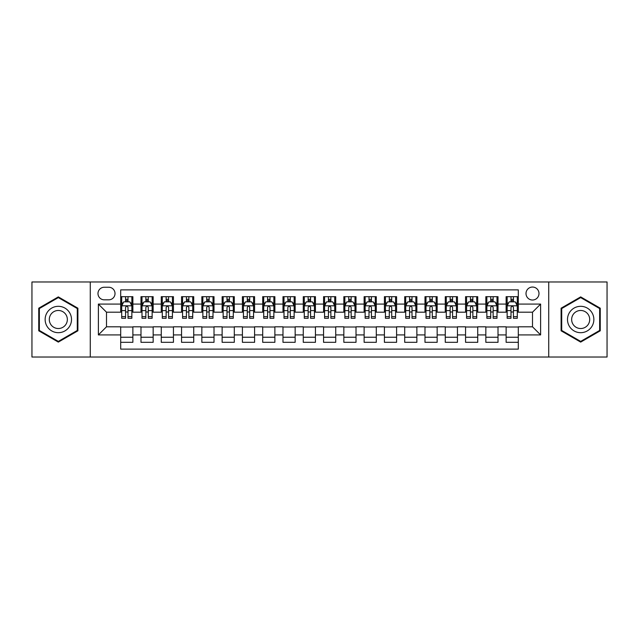 <?xml version="1.0" encoding="UTF-8"?>
<svg xmlns="http://www.w3.org/2000/svg" width="639" height="639" viewBox="0 0 639 639"><rect width="100%" height="100%" fill="white"/><g stroke="black" fill="none" stroke-linecap="round" stroke-linejoin="round"><path stroke-width="0.96" d="M532.503 287.047A6.494 6.494 0 0 0 526.009 293.533A6.494 6.494 0 0 0 532.503 300.026A6.494 6.494 0 0 0 538.989 293.533A6.494 6.494 0 0 0 532.503 287.047M548.725 357.025L607.05 357.025L607.05 281.975L548.725 281.975L548.725 357.025L90.275 357.025L90.275 281.975L31.95 281.975L31.95 357.025L90.275 357.025M518.301 296.68L506.128 296.68L506.128 304.084L498.013 304.084L498.013 312.199L506.128 312.199L506.128 304.084M498.013 304.084L498.013 296.68L485.84 296.68L485.84 304.084L477.732 304.084L477.732 312.199L485.84 312.199L485.84 304.084M477.732 304.084L477.732 296.68L465.559 296.68L465.559 304.084L457.444 304.084L457.444 312.199L465.559 312.199L465.559 304.084M457.444 304.084L457.444 296.68L445.271 296.68L445.271 304.084L437.156 304.084L437.156 312.199L445.271 312.199L445.271 304.084M437.156 304.084L437.156 296.68L424.983 296.68L424.983 304.084L416.868 304.084L416.868 312.199L424.983 312.199L424.983 304.084M416.868 304.084L416.868 296.68L404.703 296.68L404.703 304.084L396.587 304.084L396.587 312.199L404.703 312.199L404.703 304.084M396.587 304.084L396.587 296.68L384.414 296.68L384.414 304.084L376.299 304.084L376.299 312.199L384.414 312.199L384.414 304.084M376.299 304.084L376.299 296.68L364.126 296.68L364.126 304.084L356.011 304.084L356.011 312.199L364.126 312.199L364.126 304.084M356.011 304.084L356.011 296.68L343.846 296.68L343.846 304.084L335.731 304.084L335.731 312.199L343.846 312.199L343.846 304.084M335.731 304.084L335.731 296.68L323.558 296.68L323.558 304.084L315.442 304.084L315.442 312.199L323.558 312.199L323.558 304.084M315.442 304.084L315.442 296.68L303.269 296.68L303.269 304.084L295.154 304.084L295.154 312.199L303.269 312.199L303.269 304.084M295.154 304.084L295.154 296.68L282.989 296.68L282.989 304.084L274.874 304.084L274.874 312.199L282.989 312.199L282.989 304.084M274.874 304.084L274.874 296.68L262.701 296.68L262.701 304.084L254.586 304.084L254.586 312.199L262.701 312.199L262.701 304.084M254.586 304.084L254.586 296.68L242.413 296.68L242.413 304.084L234.297 304.084L234.297 312.199L242.413 312.199L242.413 304.084M234.297 304.084L234.297 296.68L222.132 296.68L222.132 304.084L214.017 304.084L214.017 312.199L222.132 312.199L222.132 304.084M214.017 304.084L214.017 296.68L201.844 296.68L201.844 304.084L193.729 304.084L193.729 312.199L201.844 312.199L201.844 304.084M193.729 304.084L193.729 296.68L181.556 296.68L181.556 304.084L173.441 304.084L173.441 312.199L181.556 312.199L181.556 304.084M173.441 304.084L173.441 296.68L161.268 296.68L161.268 304.084L153.16 304.084L153.16 312.199L161.268 312.199L161.268 304.084M153.16 304.084L153.16 296.68L140.987 296.68L140.987 312.199L132.872 312.199L132.872 296.68L120.699 296.68M120.699 342.32L132.872 342.32L132.872 326.801L140.987 326.801L140.987 342.32L153.16 342.32L153.16 326.801L161.268 326.801L161.268 334.916L153.16 334.916M161.268 334.916L161.268 342.32L173.441 342.32L173.441 326.801L181.556 326.801L181.556 334.916L173.441 334.916M181.556 334.916L181.556 342.32L193.729 342.32L193.729 326.801L201.844 326.801L201.844 334.916L193.729 334.916M201.844 334.916L201.844 342.32L214.017 342.32L214.017 326.801L222.132 326.801L222.132 334.916L214.017 334.916M222.132 334.916L222.132 342.32L234.297 342.32L234.297 326.801L242.413 326.801L242.413 334.916L234.297 334.916M242.413 334.916L242.413 342.32L254.586 342.32L254.586 326.801L262.701 326.801L262.701 334.916L254.586 334.916M262.701 334.916L262.701 342.32L274.874 342.32L274.874 326.801L282.989 326.801L282.989 334.916L274.874 334.916M282.989 334.916L282.989 342.32L295.154 342.32L295.154 326.801L303.269 326.801L303.269 334.916L295.154 334.916M303.269 334.916L303.269 342.32L315.442 342.32L315.442 326.801L323.558 326.801L323.558 334.916L315.442 334.916M323.558 334.916L323.558 342.32L335.731 342.32L335.731 326.801L343.846 326.801L343.846 334.916L335.731 334.916M343.846 334.916L343.846 342.32L356.011 342.32L356.011 326.801L364.126 326.801L364.126 334.916L356.011 334.916M364.126 334.916L364.126 342.32L376.299 342.32L376.299 326.801L384.414 326.801L384.414 334.916L376.299 334.916M384.414 334.916L384.414 342.32L396.587 342.32L396.587 326.801L404.703 326.801L404.703 334.916L396.587 334.916M404.703 334.916L404.703 342.32L416.868 342.32L416.868 326.801L424.983 326.801L424.983 334.916L416.868 334.916M424.983 334.916L424.983 342.32L437.156 342.32L437.156 326.801L445.271 326.801L445.271 334.916L437.156 334.916M445.271 334.916L445.271 342.32L457.444 342.32L457.444 326.801L465.559 326.801L465.559 334.916L457.444 334.916M465.559 334.916L465.559 342.32L477.732 342.32L477.732 326.801L485.84 326.801L485.84 334.916L477.732 334.916M485.84 334.916L485.84 342.32L498.013 342.32L498.013 326.801L506.128 326.801L506.128 334.916L498.013 334.916M104.269 299.827L108.734 299.827A6.286 6.286 0 0 0 115.02 293.533A6.286 6.286 0 0 0 108.734 287.246L104.269 287.246A6.286 6.286 0 0 0 97.983 293.533A6.286 6.286 0 0 0 104.269 299.827M548.725 281.975L90.275 281.975M518.301 304.084L518.301 289.882L120.699 289.882L120.699 312.199L106.497 312.199L106.497 326.801L120.699 326.801L120.699 349.118L518.301 349.118L518.301 326.801L532.503 326.801L532.503 312.199L518.301 312.199L518.301 304.084L540.618 304.084L540.618 334.916L518.301 334.916M120.699 334.916L98.382 334.916L98.382 304.084L120.699 304.084M506.128 334.916L506.128 342.32L518.301 342.32M120.699 301.752L121.714 301.752M125.571 301.752L128 301.752M131.858 301.752L132.872 301.752M120.699 311.992L121.714 311.992M125.571 311.992L128 311.992M131.858 311.992L132.872 311.992M120.699 327.008L132.872 327.008M120.699 337.248L132.872 337.248M140.987 311.992L142.002 311.992M145.852 311.992L148.288 311.992M152.146 311.992L153.16 311.992M140.987 301.752L142.002 301.752M145.852 301.752L148.288 301.752M152.146 301.752L153.16 301.752M140.987 327.008L153.16 327.008M140.987 337.248L153.16 337.248M161.268 327.008L173.441 327.008M161.268 337.248L173.441 337.248M161.268 301.752L162.282 301.752M166.14 301.752L168.576 301.752M172.426 301.752L173.441 301.752M161.268 311.992L162.282 311.992M166.14 311.992L168.576 311.992M172.426 311.992L173.441 311.992M181.556 327.008L193.729 327.008M181.556 337.248L193.729 337.248M181.556 301.752L182.57 301.752M186.428 301.752L188.856 301.752M192.714 301.752L193.729 301.752M181.556 311.992L182.57 311.992M186.428 311.992L188.856 311.992M192.714 311.992L193.729 311.992M201.844 327.008L214.017 327.008M201.844 337.248L214.017 337.248M201.844 301.752L202.859 301.752M206.709 301.752L209.145 301.752M213.003 301.752L214.017 301.752M201.844 311.992L202.859 311.992M206.709 311.992L209.145 311.992M213.003 311.992L214.017 311.992M222.132 327.008L234.297 327.008M222.132 337.248L234.297 337.248M222.132 301.752L223.147 301.752M226.997 301.752L229.433 301.752M233.283 301.752L234.297 301.752M222.132 311.992L223.147 311.992M226.997 311.992L229.433 311.992M233.283 311.992L234.297 311.992M242.413 327.008L254.586 327.008M242.413 337.248L254.586 337.248M242.413 301.752L243.427 301.752M247.285 301.752L249.713 301.752M253.571 301.752L254.586 301.752M242.413 311.992L243.427 311.992M247.285 311.992L249.713 311.992M253.571 311.992L254.586 311.992M262.701 327.008L274.874 327.008M262.701 337.248L274.874 337.248M262.701 301.752L263.715 301.752M267.565 301.752L270.001 301.752M273.859 301.752L274.874 301.752M262.701 311.992L263.715 311.992M267.565 311.992L270.001 311.992M273.859 311.992L274.874 311.992M282.989 327.008L295.154 327.008M282.989 337.248L295.154 337.248M282.989 301.752L284.004 301.752M287.854 301.752L290.29 301.752M294.14 301.752L295.154 301.752M282.989 311.992L284.004 311.992M287.854 311.992L290.29 311.992M294.14 311.992L295.154 311.992M303.269 327.008L315.442 327.008M303.269 337.248L315.442 337.248M303.269 301.752L304.284 301.752M308.142 301.752L310.578 301.752M314.428 301.752L315.442 301.752M303.269 311.992L304.284 311.992M308.142 311.992L310.578 311.992M314.428 311.992L315.442 311.992M323.558 327.008L335.731 327.008M323.558 337.248L335.731 337.248M323.558 301.752L324.572 301.752M328.422 301.752L330.858 301.752M334.716 301.752L335.731 301.752M323.558 311.992L324.572 311.992M328.422 311.992L330.858 311.992M334.716 311.992L335.731 311.992M343.846 327.008L356.011 327.008M343.846 337.248L356.011 337.248M343.846 301.752L344.86 301.752M348.71 301.752L351.146 301.752M354.996 301.752L356.011 301.752M343.846 311.992L344.86 311.992M348.71 311.992L351.146 311.992M354.996 311.992L356.011 311.992M364.126 327.008L376.299 327.008M364.126 337.248L376.299 337.248M364.126 301.752L365.141 301.752M368.999 301.752L371.435 301.752M375.285 301.752L376.299 301.752M364.126 311.992L365.141 311.992M368.999 311.992L371.435 311.992M375.285 311.992L376.299 311.992M384.414 327.008L396.587 327.008M384.414 337.248L396.587 337.248M384.414 301.752L385.429 301.752M389.287 301.752L391.715 301.752M395.573 301.752L396.587 301.752M384.414 311.992L385.429 311.992M389.287 311.992L391.715 311.992M395.573 311.992L396.587 311.992M404.703 327.008L416.868 327.008M404.703 337.248L416.868 337.248M404.703 301.752L405.717 301.752M409.567 301.752L412.003 301.752M415.853 301.752L416.868 301.752M404.703 311.992L405.717 311.992M409.567 311.992L412.003 311.992M415.853 311.992L416.868 311.992M424.983 327.008L437.156 327.008M424.983 337.248L437.156 337.248M424.983 301.752L425.997 301.752M429.855 301.752L432.291 301.752M436.141 301.752L437.156 301.752M424.983 311.992L425.997 311.992M429.855 311.992L432.291 311.992M436.141 311.992L437.156 311.992M445.271 327.008L457.444 327.008M445.271 337.248L457.444 337.248M445.271 301.752L446.286 301.752M450.144 301.752L452.572 301.752M456.43 301.752L457.444 301.752M445.271 311.992L446.286 311.992M450.144 311.992L452.572 311.992M456.43 311.992L457.444 311.992M465.559 327.008L477.732 327.008M465.559 337.248L477.732 337.248M465.559 301.752L466.574 301.752M470.424 301.752L472.86 301.752M476.718 301.752L477.732 301.752M465.559 311.992L466.574 311.992M470.424 311.992L472.86 311.992M476.718 311.992L477.732 311.992M485.84 327.008L498.013 327.008M485.84 337.248L498.013 337.248M485.84 301.752L486.854 301.752M490.712 301.752L493.148 301.752M496.998 301.752L498.013 301.752M485.84 311.992L486.854 311.992M490.712 311.992L493.148 311.992M496.998 311.992L498.013 311.992M506.128 327.008L518.301 327.008M506.128 337.248L518.301 337.248M506.128 301.752L507.142 301.752M511 301.752L513.429 301.752M517.286 301.752L518.301 301.752M506.128 311.992L507.142 311.992M511 311.992L513.429 311.992M517.286 311.992L518.301 311.992M106.497 312.199L98.382 304.084M106.497 326.801L98.382 334.916M540.618 304.084L532.503 312.199M540.618 334.916L532.503 326.801M58.325 342.105L77.894 330.802L77.894 308.198L58.325 296.895L38.747 308.198L38.747 330.802L58.325 342.105M600.253 308.198L580.675 296.895L561.106 308.198L561.106 330.802L580.675 342.105L600.253 330.802L600.253 308.198M128 299.316L125.571 299.316M131.858 316.632L128 316.632L128 318.286L131.858 318.286L131.858 305.905L129.829 301.848L123.742 301.848L121.714 305.905L121.714 318.286L125.571 318.286L125.571 316.632L121.714 316.632M121.714 305.905L121.714 296.68M131.858 305.905L131.858 296.68M125.571 301.848L125.571 296.68M128 296.68L128 301.848M128 316.632L128 307.431C127.193 305.865 126.378 305.865 125.571 307.431L125.571 316.632M58.325 306.313A13.187 13.187 0 0 0 45.137 319.5A13.187 13.187 0 0 0 58.325 332.687A13.187 13.187 0 0 0 71.504 319.5A13.187 13.187 0 0 0 58.325 306.313M58.325 310.474A9.026 9.026 0 0 0 49.291 319.5A9.026 9.026 0 0 0 58.325 328.526A9.026 9.026 0 0 0 67.351 319.5A9.026 9.026 0 0 0 58.325 310.474M77.287 330.451L58.325 341.402L39.354 330.451L39.354 308.549L58.325 297.598L77.287 308.549L77.287 330.451M569.261 312.91A13.187 13.187 0 0 0 574.086 330.922A13.187 13.187 0 0 0 592.097 326.09A13.187 13.187 0 0 0 587.273 308.078A13.187 13.187 0 0 0 569.261 312.91M572.864 314.987A9.026 9.026 0 0 0 576.162 327.32A9.026 9.026 0 0 0 588.495 324.013A9.026 9.026 0 0 0 585.188 311.68A9.026 9.026 0 0 0 572.864 314.987M599.646 308.549L599.646 330.451L580.675 341.402L561.713 330.451L561.713 308.549L580.675 297.598L599.646 308.549M148.288 299.316L145.852 299.316M152.146 316.632L148.288 316.632L148.288 318.286L152.146 318.286L152.146 305.905L150.117 301.848L144.031 301.848L142.002 305.905L142.002 318.286L145.852 318.286L145.852 316.632L142.002 316.632M142.002 305.905L142.002 296.68M152.146 305.905L152.146 296.68M145.852 301.848L145.852 296.68M148.288 296.68L148.288 301.848M148.288 316.632L148.288 307.431C147.481 305.865 146.666 305.865 145.852 307.431L145.852 316.632M168.576 299.316L166.14 299.316M172.426 316.632L168.576 316.632L168.576 318.286L172.426 318.286L172.426 305.905L170.397 301.848L164.311 301.848L162.282 305.905L162.282 318.286L166.14 318.286L166.14 316.632L162.282 316.632M162.282 305.905L162.282 296.68M172.426 305.905L172.426 296.68M166.14 301.848L166.14 296.68M168.576 296.68L168.576 301.848M168.576 316.632L168.576 307.431C167.761 305.865 166.955 305.865 166.14 307.431L166.14 316.632M188.856 299.316L186.428 299.316M192.714 316.632L188.856 316.632L188.856 318.286L192.714 318.286L192.714 305.905L190.686 301.848L184.599 301.848L182.57 305.905L182.57 318.286L186.428 318.286L186.428 316.632L182.57 316.632M182.57 305.905L182.57 296.68M192.714 305.905L192.714 296.68M186.428 301.848L186.428 296.68M188.856 296.68L188.856 301.848M188.856 316.632L188.856 307.431C188.05 305.865 187.235 305.865 186.428 307.431L186.428 316.632M209.145 299.316L206.709 299.316M213.003 316.632L209.145 316.632L209.145 318.286L213.003 318.286L213.003 305.905L210.974 301.848L204.887 301.848L202.859 305.905L202.859 318.286L206.709 318.286L206.709 316.632L202.859 316.632M202.859 305.905L202.859 296.68M213.003 305.905L213.003 296.68M206.709 301.848L206.709 296.68M209.145 296.68L209.145 301.848M209.145 316.632L209.145 307.431C208.338 305.865 207.523 305.865 206.709 307.431L206.709 316.632M229.433 299.316L226.997 299.316M233.283 316.632L229.433 316.632L229.433 318.286L233.283 318.286L233.283 305.905L231.254 301.848L225.168 301.848L223.147 305.905L223.147 318.286L226.997 318.286L226.997 316.632L223.147 316.632M223.147 305.905L223.147 296.68M233.283 305.905L233.283 296.68M226.997 301.848L226.997 296.68M229.433 296.68L229.433 301.848M229.433 316.632L229.433 307.431C228.618 305.865 227.811 305.865 226.997 307.431L226.997 316.632M249.713 299.316L247.285 299.316M253.571 316.632L249.713 316.632L249.713 318.286L253.571 318.286L253.571 305.905L251.542 301.848L245.456 301.848L243.427 305.905L243.427 318.286L247.285 318.286L247.285 316.632L243.427 316.632M243.427 305.905L243.427 296.68M253.571 305.905L253.571 296.68M247.285 301.848L247.285 296.68M249.713 296.68L249.713 301.848M249.713 316.632L249.713 307.431C248.906 305.865 248.092 305.865 247.285 307.431L247.285 316.632M270.001 299.316L267.565 299.316M273.859 316.632L270.001 316.632L270.001 318.286L273.859 318.286L273.859 305.905L271.831 301.848L265.744 301.848L263.715 305.905L263.715 318.286L267.565 318.286L267.565 316.632L263.715 316.632M263.715 305.905L263.715 296.68M273.859 305.905L273.859 296.68M267.565 301.848L267.565 296.68M270.001 296.68L270.001 301.848M270.001 316.632L270.001 307.431C269.195 305.865 268.38 305.865 267.565 307.431L267.565 316.632M290.29 299.316L287.854 299.316M294.14 316.632L290.29 316.632L290.29 318.286L294.14 318.286L294.14 305.905L292.111 301.848L286.032 301.848L284.004 305.905L284.004 318.286L287.854 318.286L287.854 316.632L284.004 316.632M284.004 305.905L284.004 296.68M294.14 305.905L294.14 296.68M287.854 301.848L287.854 296.68M290.29 296.68L290.29 301.848M290.29 316.632L290.29 307.431C289.475 305.865 288.668 305.865 287.854 307.431L287.854 316.632M310.578 299.316L308.142 299.316M314.428 316.632L310.578 316.632L310.578 318.286L314.428 318.286L314.428 305.905L312.399 301.848L306.313 301.848L304.284 305.905L304.284 318.286L308.142 318.286L308.142 316.632L304.284 316.632M304.284 305.905L304.284 296.68M314.428 305.905L314.428 296.68M308.142 301.848L308.142 296.68M310.578 296.68L310.578 301.848M310.578 316.632L310.578 307.431C309.763 305.865 308.957 305.865 308.142 307.431L308.142 316.632M330.858 299.316L328.422 299.316M334.716 316.632L330.858 316.632L330.858 318.286L334.716 318.286L334.716 305.905L332.687 301.848L326.601 301.848L324.572 305.905L324.572 318.286L328.422 318.286L328.422 316.632L324.572 316.632M324.572 305.905L324.572 296.68M334.716 305.905L334.716 296.68M328.422 301.848L328.422 296.68M330.858 296.68L330.858 301.848M330.858 316.632L330.858 307.431C330.051 305.865 329.237 305.865 328.422 307.431L328.422 316.632M351.146 299.316L348.71 299.316M354.996 316.632L351.146 316.632L351.146 318.286L354.996 318.286L354.996 305.905L352.968 301.848L346.889 301.848L344.86 305.905L344.86 318.286L348.71 318.286L348.71 316.632L344.86 316.632M344.86 305.905L344.86 296.68M354.996 305.905L354.996 296.68M348.71 301.848L348.71 296.68M351.146 296.68L351.146 301.848M351.146 316.632L351.146 307.431C350.332 305.865 349.525 305.865 348.71 307.431L348.71 316.632M371.435 299.316L368.999 299.316M375.285 316.632L371.435 316.632L371.435 318.286L375.285 318.286L375.285 305.905L373.256 301.848L367.169 301.848L365.141 305.905L365.141 318.286L368.999 318.286L368.999 316.632L365.141 316.632M365.141 305.905L365.141 296.68M375.285 305.905L375.285 296.68M368.999 301.848L368.999 296.68M371.435 296.68L371.435 301.848M371.435 316.632L371.435 307.431C370.62 305.865 369.813 305.865 368.999 307.431L368.999 316.632M391.715 299.316L389.287 299.316M395.573 316.632L391.715 316.632L391.715 318.286L395.573 318.286L395.573 305.905L393.544 301.848L387.458 301.848L385.429 305.905L385.429 318.286L389.287 318.286L389.287 316.632L385.429 316.632M385.429 305.905L385.429 296.68M395.573 305.905L395.573 296.68M389.287 301.848L389.287 296.68M391.715 296.68L391.715 301.848M391.715 316.632L391.715 307.431C390.908 305.865 390.094 305.865 389.287 307.431L389.287 316.632M412.003 299.316L409.567 299.316M415.853 316.632L412.003 316.632L412.003 318.286L415.853 318.286L415.853 305.905L413.832 301.848L407.746 301.848L405.717 305.905L405.717 318.286L409.567 318.286L409.567 316.632L405.717 316.632M405.717 305.905L405.717 296.68M415.853 305.905L415.853 296.68M409.567 301.848L409.567 296.68M412.003 296.68L412.003 301.848M412.003 316.632L412.003 307.431C411.196 305.865 410.382 305.865 409.567 307.431L409.567 316.632M432.291 299.316L429.855 299.316M436.141 316.632L432.291 316.632L432.291 318.286L436.141 318.286L436.141 305.905L434.113 301.848L428.026 301.848L425.997 305.905L425.997 318.286L429.855 318.286L429.855 316.632L425.997 316.632M425.997 305.905L425.997 296.68M436.141 305.905L436.141 296.68M429.855 301.848L429.855 296.68M432.291 296.68L432.291 301.848M432.291 316.632L432.291 307.431C431.477 305.865 430.67 305.865 429.855 307.431L429.855 316.632M452.572 299.316L450.144 299.316M456.43 316.632L452.572 316.632L452.572 318.286L456.43 318.286L456.43 305.905L454.401 301.848L448.314 301.848L446.286 305.905L446.286 318.286L450.144 318.286L450.144 316.632L446.286 316.632M446.286 305.905L446.286 296.68M456.43 305.905L456.43 296.68M450.144 301.848L450.144 296.68M452.572 296.68L452.572 301.848M452.572 316.632L452.572 307.431C451.765 305.865 450.95 305.865 450.144 307.431L450.144 316.632M472.86 299.316L470.424 299.316M476.718 316.632L472.86 316.632L472.86 318.286L476.718 318.286L476.718 305.905L474.689 301.848L468.603 301.848L466.574 305.905L466.574 318.286L470.424 318.286L470.424 316.632L466.574 316.632M466.574 305.905L466.574 296.68M476.718 305.905L476.718 296.68M470.424 301.848L470.424 296.68M472.86 296.68L472.86 301.848M472.86 316.632L472.86 307.431C472.053 305.865 471.239 305.865 470.424 307.431L470.424 316.632M493.148 299.316L490.712 299.316M496.998 316.632L493.148 316.632L493.148 318.286L496.998 318.286L496.998 305.905L494.969 301.848L488.883 301.848L486.854 305.905L486.854 318.286L490.712 318.286L490.712 316.632L486.854 316.632M486.854 305.905L486.854 296.68M496.998 305.905L496.998 296.68M490.712 301.848L490.712 296.68M493.148 296.68L493.148 301.848M493.148 316.632L493.148 307.431C492.334 305.865 491.527 305.865 490.712 307.431L490.712 316.632M513.429 299.316L511 299.316M517.286 316.632L513.429 316.632L513.429 318.286L517.286 318.286L517.286 305.905L515.258 301.848L509.171 301.848L507.142 305.905L507.142 318.286L511 318.286L511 316.632L507.142 316.632M507.142 305.905L507.142 296.68M517.286 305.905L517.286 296.68M511 301.848L511 296.68M513.429 296.68L513.429 301.848M513.429 316.632L513.429 307.431C512.622 305.865 511.807 305.865 511 307.431L511 316.632M140.987 334.916L132.872 334.916M140.987 304.084L132.872 304.084M131.81 305.809L121.761 305.809M121.714 302.966L123.183 302.966M130.388 302.966L131.858 302.966M125.571 310.61L121.714 310.61M131.858 310.61L128 310.61M128 300.61L125.571 300.61M152.09 305.809L142.05 305.809M142.002 302.966L143.471 302.966M150.676 302.966L152.146 302.966M145.852 310.61L142.002 310.61M152.146 310.61L148.288 310.61M148.288 300.61L145.852 300.61M172.378 305.809L162.338 305.809M162.282 302.966L163.76 302.966M170.956 302.966L172.426 302.966M166.14 310.61L162.282 310.61M172.426 310.61L168.576 310.61M168.576 300.61L166.14 300.61M192.666 305.809L182.618 305.809M182.57 302.966L184.04 302.966M191.245 302.966L192.714 302.966M186.428 310.61L182.57 310.61M192.714 310.61L188.856 310.61M188.856 300.61L186.428 300.61M212.947 305.809L202.906 305.809M202.859 302.966L204.328 302.966M211.533 302.966L213.003 302.966M206.709 310.61L202.859 310.61M213.003 310.61L209.145 310.61M209.145 300.61L206.709 300.61M233.235 305.809L223.195 305.809M223.147 302.966L224.616 302.966M231.813 302.966L233.283 302.966M226.997 310.61L223.147 310.61M233.283 310.61L229.433 310.61M229.433 300.61L226.997 300.61M253.523 305.809L243.483 305.809M243.427 302.966L244.897 302.966M252.101 302.966L253.571 302.966M247.285 310.61L243.427 310.61M253.571 310.61L249.713 310.61M249.713 300.61L247.285 300.61M273.804 305.809L263.763 305.809M263.715 302.966L265.185 302.966M272.39 302.966L273.859 302.966M267.565 310.61L263.715 310.61M273.859 310.61L270.001 310.61M270.001 300.61L267.565 300.61M294.092 305.809L284.051 305.809M284.004 302.966L285.473 302.966M292.67 302.966L294.14 302.966M287.854 310.61L284.004 310.61M294.14 310.61L290.29 310.61M290.29 300.61L287.854 300.61M314.38 305.809L304.34 305.809M304.284 302.966L305.754 302.966M312.958 302.966L314.428 302.966M308.142 310.61L304.284 310.61M314.428 310.61L310.578 310.61M310.578 300.61L308.142 300.61M334.66 305.809L324.62 305.809M324.572 302.966L326.042 302.966M333.246 302.966L334.716 302.966M328.422 310.61L324.572 310.61M334.716 310.61L330.858 310.61M330.858 300.61L328.422 300.61M354.949 305.809L344.908 305.809M344.86 302.966L346.33 302.966M353.527 302.966L354.996 302.966M348.71 310.61L344.86 310.61M354.996 310.61L351.146 310.61M351.146 300.61L348.71 300.61M375.237 305.809L365.196 305.809M365.141 302.966L366.61 302.966M373.815 302.966L375.285 302.966M368.999 310.61L365.141 310.61M375.285 310.61L371.435 310.61M371.435 300.61L368.999 300.61M395.517 305.809L385.477 305.809M385.429 302.966L386.899 302.966M394.103 302.966L395.573 302.966M389.287 310.61L385.429 310.61M395.573 310.61L391.715 310.61M391.715 300.61L389.287 300.61M415.805 305.809L405.765 305.809M405.717 302.966L407.187 302.966M414.384 302.966L415.853 302.966M409.567 310.61L405.717 310.61M415.853 310.61L412.003 310.61M412.003 300.61L409.567 300.61M436.094 305.809L426.053 305.809M425.997 302.966L427.467 302.966M434.672 302.966L436.141 302.966M429.855 310.61L425.997 310.61M436.141 310.61L432.291 310.61M432.291 300.61L429.855 300.61M456.382 305.809L446.334 305.809M446.286 302.966L447.755 302.966M454.96 302.966L456.43 302.966M450.144 310.61L446.286 310.61M456.43 310.61L452.572 310.61M452.572 300.61L450.144 300.61M476.662 305.809L466.622 305.809M466.574 302.966L468.044 302.966M475.24 302.966L476.718 302.966M470.424 310.61L466.574 310.61M476.718 310.61L472.86 310.61M472.86 300.61L470.424 300.61M496.95 305.809L486.91 305.809M486.854 302.966L488.324 302.966M495.529 302.966L496.998 302.966M490.712 310.61L486.854 310.61M496.998 310.61L493.148 310.61M493.148 300.61L490.712 300.61M517.239 305.809L507.19 305.809M507.142 302.966L508.612 302.966M515.817 302.966L517.286 302.966M511 310.61L507.142 310.61M517.286 310.61L513.429 310.61M513.429 300.61L511 300.61"/></g></svg>
